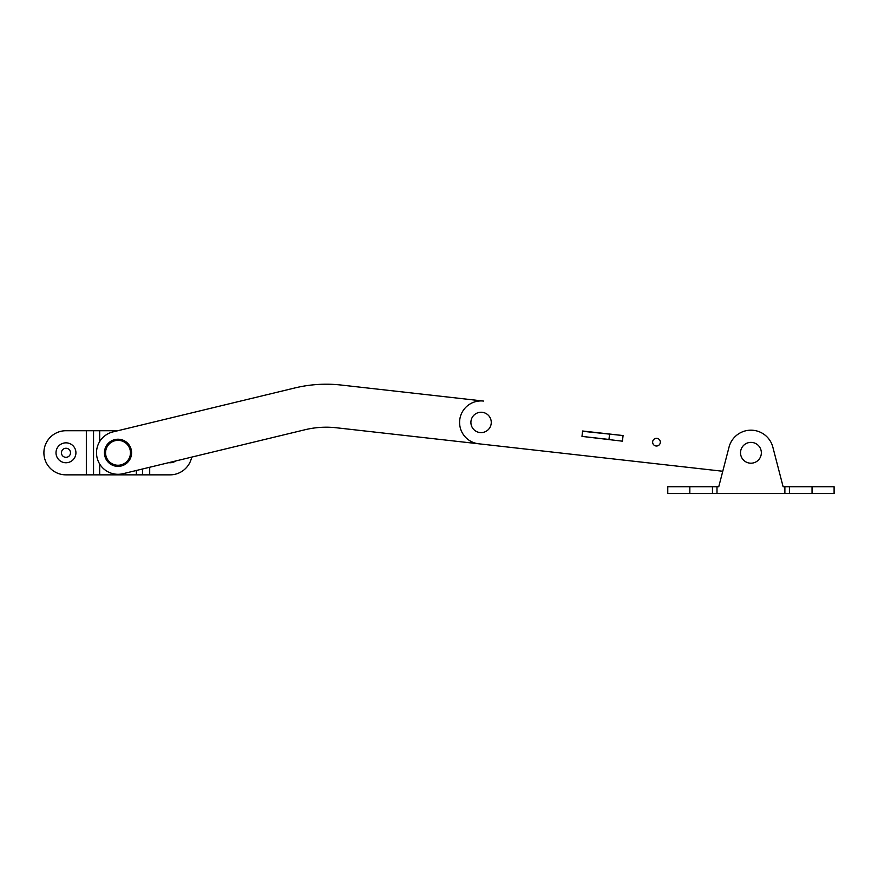 <?xml version="1.0" encoding="UTF-8"?>
<svg xmlns="http://www.w3.org/2000/svg" width="878" height="878" viewBox="0 0 878 878"><rect width="100%" height="100%" fill="white"/><g stroke="black" fill="none" stroke-linecap="round" stroke-linejoin="round"><path stroke-width="1.32" d="M491.263 422.428A10.185 10.185 0 0 1 481.078 432.613A10.185 10.185 0 0 1 470.904 422.428A10.185 10.185 0 0 1 481.078 412.243A10.185 10.185 0 0 1 491.263 422.428M761.347 452.796A10.404 10.404 0 0 1 750.931 463.2A10.404 10.404 0 0 1 740.527 452.796A10.404 10.404 0 0 1 750.931 442.38A10.404 10.404 0 0 1 761.347 452.796M783.121 486.741L772.838 447.111L783.121 486.741L789.41 486.741L789.41 493.524L834.1 493.524L834.1 486.741L812.04 486.741L812.04 493.524M689.834 486.741L689.834 493.524L667.774 493.524L667.774 486.741L716.997 486.741L716.997 493.524L789.41 493.524M689.834 493.524L716.997 493.524M716.997 486.741L718.753 486.741L729.036 447.111A22.63 22.63 0 0 1 772.838 447.111M789.41 486.741L812.04 486.741M712.464 486.741L712.464 493.524M784.877 486.741L784.877 493.524M722.77 471.256L478.675 443.785A21.5 21.5 0 0 1 459.721 420.024A21.5 21.5 0 0 1 483.482 401.059L341.202 385.047A133.511 133.511 0 0 0 294.92 387.944L112.966 431.899A21.5 21.5 0 0 0 96.646 450.392A21.5 21.5 0 0 0 123.063 473.692L305.017 429.737A90.522 90.522 0 0 1 336.395 427.773L722.77 471.256L718.753 486.741M61.438 452.796A4.522 4.522 0 0 0 65.96 457.317A4.522 4.522 0 0 0 70.492 452.796A4.522 4.522 0 0 0 65.96 448.263A4.522 4.522 0 0 0 61.438 452.796M56.005 452.796A9.954 9.954 0 0 0 65.96 462.75A9.954 9.954 0 0 0 75.925 452.796A9.954 9.954 0 0 0 65.96 442.841A9.954 9.954 0 0 0 56.005 452.796M168.73 462.662A9.954 9.954 0 0 0 175.754 460.961M191.7 457.109A22.06 22.06 0 0 1 170.058 474.855L149.699 474.855L149.699 467.261M86.329 474.855L65.96 474.855A22.06 22.06 0 0 1 43.9 452.796A22.06 22.06 0 0 1 65.96 430.725L86.329 430.725L86.329 474.855L149.699 474.855M86.329 430.725L117.795 430.725M660.333 442.161A3.852 3.852 0 0 0 656.492 438.32A3.852 3.852 0 0 0 652.639 442.161A3.852 3.852 0 0 0 656.492 446.013A3.852 3.852 0 0 0 660.333 442.161M582.663 436.476L622.436 441.184L623.073 435.554L582.564 431.274A5.202 5.202 0 0 1 583.244 431.307L623.073 435.554L582.597 430.999L581.982 436.399L608.97 439.439L609.551 434.259M581.982 436.399L608.97 439.439M131.59 452.796A13.576 13.576 0 0 0 118.014 439.219A13.576 13.576 0 0 0 104.438 452.796A13.576 13.576 0 0 0 118.014 466.372A13.576 13.576 0 0 0 131.59 452.796M130.46 452.796A12.446 12.446 0 0 0 118.014 440.35A12.446 12.446 0 0 0 105.569 452.796A12.446 12.446 0 0 0 118.014 465.241A12.446 12.446 0 0 0 130.46 452.796M93.54 430.725L93.54 474.855M99.686 430.725L99.686 441.557M99.686 464.023L99.686 474.855M136.342 470.487L136.342 474.855M142.488 468.995L142.488 474.855"/></g></svg>
